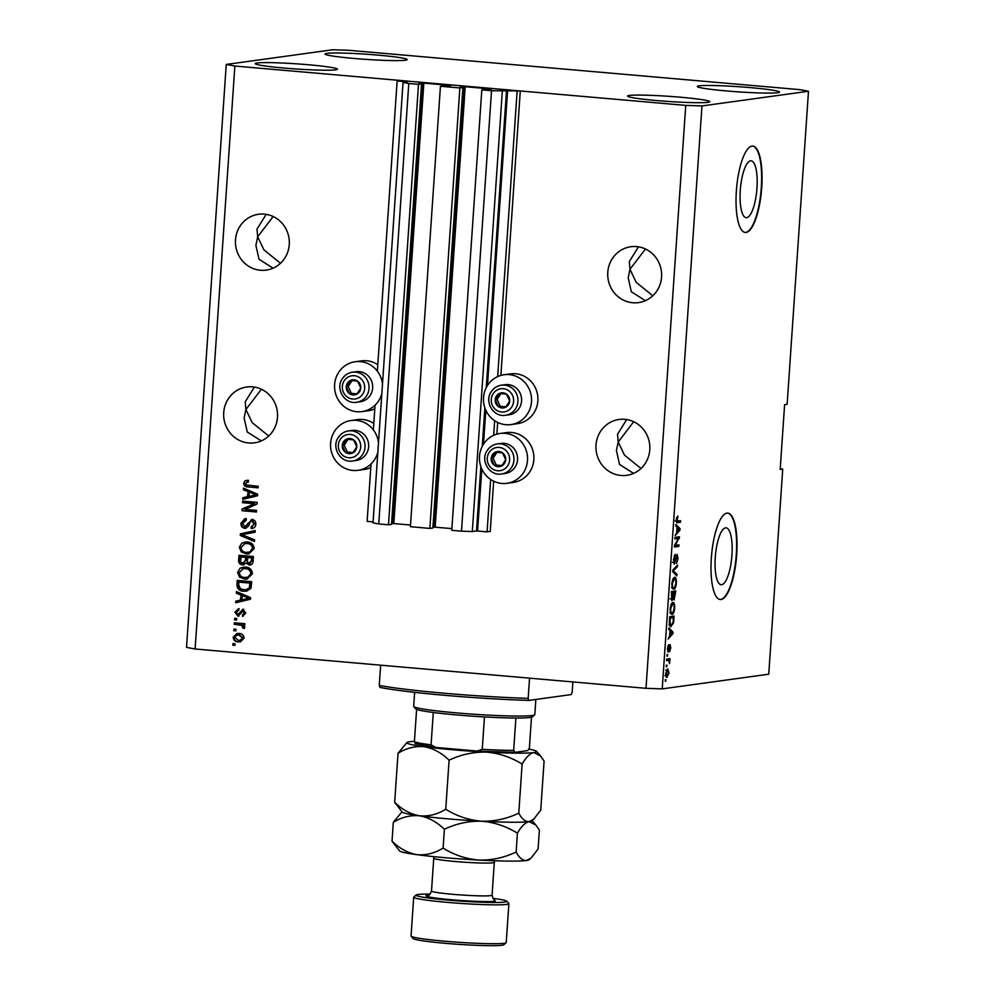 <?xml version="1.0" encoding="UTF-8"?>
<svg xmlns="http://www.w3.org/2000/svg" width="995" height="995" viewBox="0 0 995 995"><rect width="100%" height="100%" fill="white"/><g stroke="black" fill="none" stroke-linecap="round" stroke-linejoin="round"><path stroke-width="1.49" d="M440.437 86.266L459.877 87.958L429.852 528.407L410.4 526.703L440.437 86.266L450.934 85.508L423.845 83.107L418.708 83.617L421.557 83.928L418.509 84.351L408.783 83.505L403.05 82.423L407.241 81.851L397.142 80.918L377.354 371.185M375.04 405.226L373.349 429.915M371.035 463.956L367.118 521.355L373.088 521.877M397.142 80.918L400.313 80.483L520.285 90.943L500.883 375.426M403.05 82.423L373.025 522.872L378.759 523.942L408.783 83.505M418.509 84.351L388.485 524.788L378.759 523.942M421.557 83.928L391.52 524.377L388.485 524.788M422.763 83.07L392.739 523.507L391.57 523.668M392.739 523.507L410.525 524.999M520.285 90.943L491.518 90.719L481.804 89.873L491.679 89.015L465.212 86.714L460.026 87.249L462.911 87.535L432.887 527.984L429.852 528.407M462.911 87.535L459.877 87.958M464.13 86.677L434.106 527.114L432.937 527.275M434.106 527.114L451.892 528.606M481.804 89.873L451.767 530.31L461.493 531.168L491.518 90.719M502.326 91.092L472.302 531.529L461.493 531.168M480.871 466.593L476.493 530.957L472.302 531.529M476.493 530.957L487.077 531.827L490.647 479.466M517.114 91.378L497.662 376.607M494.652 420.736L493.657 435.337M493.669 481.194L490.249 531.392L487.077 531.827M497.674 422.465L496.878 434.143M756.971 188.092A28.532 8.234 95 0 0 751.113 160.817A28.532 8.234 95 0 0 740.28 190.393A28.532 8.234 95 0 0 746.15 217.669A28.532 8.234 95 0 0 756.971 188.092M731.947 555.123A28.532 8.234 95 0 0 726.089 527.847A28.532 8.234 95 0 0 715.268 557.424A28.532 8.234 95 0 0 721.126 584.699A28.532 8.234 95 0 0 731.947 555.123M736.698 554.563A43.37 12.512 95 0 0 727.793 513.109A43.37 12.512 95 0 0 711.338 558.058A43.37 12.512 95 0 0 720.256 599.512A43.37 12.512 95 0 0 736.698 554.563M720.044 599.487A43.37 12.512 95 0 0 736.288 554.526A43.37 12.512 95 0 0 727.581 513.097M761.722 187.533A43.37 12.512 95 0 0 752.817 146.078A43.37 12.512 95 0 0 736.362 191.028A43.37 12.512 95 0 0 745.28 232.482A43.37 12.512 95 0 0 761.722 187.533M745.068 232.457A43.37 12.512 95 0 0 761.312 187.495A43.37 12.512 95 0 0 752.606 146.066M638.454 246.835L629.3 261.585L629.972 269.272L645.457 248.999M661.563 277.02A28.183 26.927 -97.8 0 0 630.818 246.748A28.183 26.927 -97.8 0 0 607.783 272.332A28.183 26.927 -97.8 0 0 638.516 302.604A28.183 26.927 -97.8 0 0 661.563 277.02M266.162 214.36L256.996 229.111L257.68 236.785L273.165 216.524M289.259 244.546A28.183 26.927 -97.8 0 0 258.526 214.273A28.183 26.927 -97.8 0 0 235.492 239.845A28.183 26.927 -97.8 0 0 266.225 270.118A28.183 26.927 -97.8 0 0 289.259 244.546M626.676 419.567L617.522 434.305L618.206 441.991L633.678 421.731M649.785 449.74A28.183 26.927 -97.8 0 0 619.052 419.48A28.183 26.927 -97.8 0 0 596.005 445.051A28.183 26.927 -97.8 0 0 626.75 475.324A28.183 26.927 -97.8 0 0 649.785 449.74M254.384 387.08L245.23 401.831L245.902 409.517L261.386 389.244M277.493 417.266A28.183 26.927 -97.8 0 0 246.748 386.993A28.183 26.927 -97.8 0 0 223.713 412.577A28.183 26.927 -97.8 0 0 254.446 442.837A28.183 26.927 -97.8 0 0 277.493 417.266M326.808 53.369A41.193 2.587 -176.1 0 1 372.279 54.65A41.193 2.587 -176.1 0 1 407.204 59.6A41.193 2.587 -176.1 0 1 405.4 60.222A41.193 2.587 -176.1 0 1 359.916 58.941A41.193 2.587 -176.1 0 1 324.992 53.991A41.193 2.587 -176.1 0 1 326.808 53.369M699.099 85.844A41.193 2.587 -176.1 0 1 744.571 87.137A41.193 2.587 -176.1 0 1 779.495 92.075A41.193 2.587 -176.1 0 1 777.692 92.709A41.193 2.587 -176.1 0 1 732.221 91.416A41.193 2.587 -176.1 0 1 697.296 86.478A41.193 2.587 -176.1 0 1 699.099 85.844M629.337 95.458A41.193 2.587 -176.1 0 1 674.821 96.751A41.193 2.587 -176.1 0 1 709.746 101.689A41.193 2.587 -176.1 0 1 707.942 102.323A41.193 2.587 -176.1 0 1 662.459 101.03A41.193 2.587 -176.1 0 1 627.534 96.092A41.193 2.587 -176.1 0 1 629.337 95.458M257.046 62.983A41.193 2.587 -176.1 0 1 302.53 64.265A41.193 2.587 -176.1 0 1 337.454 69.215A41.193 2.587 -176.1 0 1 335.638 69.837A41.193 2.587 -176.1 0 1 290.167 68.555A41.193 2.587 -176.1 0 1 255.242 63.605A41.193 2.587 -176.1 0 1 257.046 62.983M510.945 424.579L517.288 423.708A25.149 24.029 -97.8 0 0 537.847 400.885A25.149 24.029 -97.8 0 0 510.423 373.871L504.079 374.742A25.149 24.029 -97.8 0 0 483.52 397.577A25.149 24.029 -97.8 0 0 510.945 424.579A25.149 24.029 -97.8 0 0 531.504 401.756A25.149 24.029 -97.8 0 0 504.079 374.742M500.075 433.472L506.418 432.601A25.149 24.029 82.2 0 1 533.842 459.615A25.149 24.029 82.2 0 1 513.283 482.438L506.952 483.309A25.149 24.029 82.2 0 1 479.515 456.295A25.149 24.029 82.2 0 1 500.075 433.472A25.149 24.029 82.2 0 1 527.499 460.486A25.149 24.029 82.2 0 1 506.952 483.309M374.792 408.846A25.149 24.029 82.2 0 1 368.374 410.711L362.031 411.594A25.149 24.029 82.2 0 1 334.606 384.58A25.149 24.029 82.2 0 1 355.165 361.757A25.149 24.029 82.2 0 1 382.49 384.058M381.844 393.398A25.149 24.029 82.2 0 1 362.031 411.594M378.486 442.775A25.149 24.029 -97.8 0 0 351.16 420.487A25.149 24.029 -97.8 0 0 330.601 443.31A25.149 24.029 -97.8 0 0 358.026 470.312L364.369 469.441A25.149 24.029 -97.8 0 0 370.787 467.575M358.026 470.312A25.149 24.029 -97.8 0 0 377.851 452.128M268.712 436.009L252.158 422.614L245.902 409.517L244.123 418.049L247.257 431.992L261.299 440.909M641.016 468.483L624.45 455.088L618.206 441.991L616.415 450.536L619.549 464.466L633.591 473.384M280.49 263.277L263.936 249.882L257.68 236.785L255.889 245.33L259.023 259.26L273.078 268.177M652.782 295.764L636.228 282.369L629.972 269.272L628.193 277.804L631.327 291.746L645.369 300.664M348.996 50.31L799.893 89.649L808.487 91.254L787.144 404.318L784.607 404.666L780.192 469.429L782.729 469.08L768.749 674.2L662.222 688.876L646.004 688.316L195.107 648.989L186.513 647.372L226.251 64.439L332.778 49.75L348.996 50.31M254.061 503.669L242.544 502.674L242.643 501.094L257.12 502.363L257.008 504.03L245.031 509.403L256.573 510.41L256.474 511.977L241.984 510.721L242.108 509.03L254.695 503.582L242.544 502.674M246.262 520.174L242.631 523.494L244.907 526.765L252.158 519.502C254.683 519.95 255.914 521.529 255.827 524.228C255.491 527.089 253.949 528.519 251.175 528.494L251.101 526.915L254.123 524.141L252.009 521.069L250.504 521.43L248.451 526.305L244.845 528.345C242.133 527.823 240.827 526.119 240.952 523.208L244.907 518.619L246.188 518.582L246.262 520.174L245.466 520.223L246.262 520.124M244.907 526.765L246.076 526.666M251.287 519.514L252.158 519.502M252.22 528.469L251.175 528.494L251.735 526.877L254.123 524.141M251.101 526.915L252.419 526.778M254.757 524.054L252.643 520.982L250.504 521.43M245.79 528.32L245.479 528.258C242.768 527.736 241.462 526.032 241.586 523.121L240.952 523.208M254.459 541.479L240.305 535.459L240.417 533.842L255.205 530.584L255.093 532.201L242.059 534.713L254.571 539.85L254.459 541.479M239.31 547.3L241.884 543.046L246.947 541.952C251.275 542.138 253.675 544.365 254.16 548.606L248.762 553.892L246.312 553.941L241.213 551.951L239.31 547.3L241.884 543.046M237.594 572.423L240.168 568.17L245.243 567.075C249.558 567.262 251.959 569.488 252.444 573.729L247.058 579.015L244.596 579.065L239.496 577.063L237.594 572.423L240.168 568.17M240.603 594.91L236.362 593.219L236.474 591.577L250.628 597.672L250.516 599.201L235.715 602.771L235.827 601.142L240.243 600.196L241.238 594.823L236.362 593.219M234.895 645.345L232.83 645.17L232.929 643.591L234.994 643.777L234.895 645.345M808.487 91.254L701.96 105.943L685.742 105.383L646.004 688.316M685.742 105.383L234.857 66.043L195.107 648.989M373.797 423.46A25.149 24.029 -97.8 0 0 357.503 419.604L351.16 420.487M355.165 361.757L361.508 360.887A25.149 24.029 82.2 0 1 377.801 364.73M238.452 641.899C235.305 641.837 233.539 640.27 233.178 637.198L236.922 633.479L238.924 633.454C242.021 633.554 243.738 635.121 244.086 638.156L240.305 641.887L239.086 641.812C235.939 641.75 234.173 640.183 233.813 637.111L233.178 637.198M235.877 630.818L233.813 630.643L233.924 629.076L235.989 629.25L235.877 630.818M239.695 624.835L234.248 624.362L234.347 622.795L244.882 623.703L244.77 625.283L243.091 625.134L244.832 627.149L244.173 628.579L242.705 627.857L241.835 625.308L234.248 624.362M236.623 620.022L234.546 619.848L234.658 618.281L236.723 618.455L236.623 620.022M238.601 610.333L236.375 612.435L237.88 614.611L243.029 609.326L245.79 613.082L242.544 616.403L242.457 614.81L244.285 613.007L243.128 610.918L238.029 616.203L234.882 612.186L238.526 608.741L238.191 610.37L238.825 610.283M237.88 614.611L239.484 614.251L243.663 609.238M242.394 609.338L243.029 609.326M243.078 616.34L243.427 614.686L242.457 614.81M243.091 614.723L244.919 612.908L243.763 610.83L242.22 611.34M238.887 616.191L234.882 612.186M243.862 591.241C239.559 591.142 237.245 589.003 236.934 584.849L237.245 580.396L251.723 581.652L251.001 588.294L246.536 591.204L244.496 591.154C240.193 591.055 237.88 588.916 237.569 584.761L236.934 584.849M244.036 564.799L242.569 564.861C239.77 564.501 238.464 562.847 238.638 559.924L238.949 555.272L253.426 556.528L253.116 561.217C252.929 563.755 251.611 565.036 249.185 565.048L246.262 563.095L242.569 564.861L243.725 564.849M250.056 565.036L246.262 563.095M247.655 491.48L243.414 489.776L243.526 488.147L257.68 494.229L257.568 495.771L242.768 499.328L242.879 497.699L247.295 496.754L248.29 491.393L243.414 489.776M243.675 483.147L244.869 480.871L248.414 480.274L248.501 481.866L245.367 483.359L246.35 485.025L258.215 486.269L258.115 487.836L248.29 486.978C245.529 487.04 243.999 485.771 243.675 483.147L244.869 480.871M701.96 105.943L662.222 688.876M678.478 538.482L674.946 538.967L675.058 537.399L679.498 536.79L675.406 545.322L678.951 544.837L678.839 546.404L674.399 547.014L674.51 545.335L678.478 538.482L674.983 538.494M674.262 564.103L673.491 559.538L675.331 554.277L674.001 559.6L674.548 562.548L677.147 554.414L678.068 558.63L676.426 563.456L677.545 558.755L677.023 555.981L676.55 556.541L674.349 564.115M672.409 562.374L674.548 562.548M675.02 555.807L676.177 555.906M676.824 575.906L672.719 571.752L672.831 570.135L677.57 564.998L677.458 566.615L673.292 570.794L676.936 574.277L676.824 575.906M674.473 577.336C675.804 576.976 676.451 578.866 676.401 583.008C675.891 587.137 674.996 589.239 673.714 589.301L672.222 587.983L671.849 583.63L672.844 579.078L674.784 577.324M672.757 602.46C674.1 602.099 674.734 603.99 674.685 608.132C674.175 612.261 673.279 614.363 671.998 614.425L670.506 613.107L670.132 608.753L671.14 604.201L673.068 602.448M666.874 666.65L666.24 666.737L666.351 665.17L666.986 665.083L666.252 666.6M666.687 677.272L667.147 677.309C666.177 677.645 665.705 676.326 665.73 673.329L667.695 668.876L669.075 672.869L666.899 677.321M676.948 522.636L676.227 519.465L677.831 516.019L676.961 520.982L680.592 520.696L680.481 522.263L677.185 522.686M676.214 520.92L677.545 521.106M670.008 630.656L668.777 629.512L668.889 627.882L672.993 632.099L672.894 633.628L668.13 639.064L669.647 635.929L670.008 630.656M668.031 652.061L667.421 648.516L668.715 644.623L667.881 648.553L668.553 650.121L670.095 644.636L670.767 647.981L669.61 651.7L670.045 646.19L668.105 652.086M667.595 656.053L666.961 656.14L667.073 654.573L667.707 654.486L666.973 656.004M666.675 660.282L668.329 660.431L666.65 660.655L666.762 659.088L669.983 658.64L669.536 663.565L668.963 660.618M665.879 681.177L665.245 681.264L665.356 679.697L665.991 679.61L665.257 681.127M670.605 626.539L671.202 626.589C669.871 627.037 669.249 625.221 669.349 621.154L669.647 616.689L674.088 616.079L673.553 622.758L670.891 626.601M671.787 600.594L671.364 591.565L675.804 590.955L674.088 599.948L673.267 598.381L671.899 600.619M677.06 527.213L675.829 526.081L675.941 524.44L680.045 528.656L679.946 530.186L675.182 535.633L676.7 532.499L677.06 527.213M782.729 469.08L780.254 468.62M234.857 66.043L226.251 64.439M676.55 517.475L677.782 517.574M678.49 520.982L678.416 522.076L680.481 522.263M678.416 522.076L676.575 522.338M671.314 631.949L672.993 632.099M671.861 633.541L672.894 633.628M671.687 632.335L670.493 631.091L670.207 635.345L672.483 632.919L671.687 632.335M667.807 646.116L668.665 646.19M667.894 658.926L667.819 660.033L669.884 660.207M667.819 660.033L669.361 660.282M666.737 669.536L666.936 670.369M666.401 675.692L666.003 676.476M668.615 672.894L667.583 670.443L666.19 673.304L667.222 675.742L668.615 672.894M665.705 670.257L666.327 670.332M664.971 675.568L667.222 675.742M671.986 616.365L671.911 617.584M670.742 624.997L669.971 626.017M669.399 624.487L671.314 625.022L673.055 622.522L673.466 617.721L669.573 617.795M673.466 617.721L670.058 618.193L670.269 624.562L671.314 625.022M671.948 602.92L672.371 603.977M671.476 612.821L670.817 613.766M674.175 608.219C674.2 605.047 673.69 603.642 672.645 604.027L670.655 608.666C670.63 611.763 671.115 613.156 672.122 612.858L673.167 612.062L674.175 608.219M669.822 612.684L672.122 612.858M673.702 591.241L673.615 592.46M673.018 597.037L674.125 598.381L675.182 592.597L671.774 592.721M675.182 592.597L673.851 592.784L673.603 597.099M671.787 592.597L673.851 592.784M672.757 598.269L673.976 598.368M671.961 598.206L674.125 598.381M673.329 592.858L671.774 593.07L672.147 599.04L673.329 592.858L671.289 592.672M671.028 598.953L671.986 599.027M669.983 598.866L672.147 599.04M673.652 577.796L674.075 578.854M673.192 587.697L672.533 588.642M675.879 583.095C675.904 579.923 675.406 578.518 674.361 578.903L672.371 583.543C672.346 586.64 672.831 588.033 673.839 587.734L674.884 586.938L675.879 583.095M671.525 587.56L673.839 587.734M676.177 566.503L677.458 566.615M675.045 574.103L676.936 574.277M674.175 555.745L675.282 555.832M673.528 562.461L674.436 562.536M677.396 537.076L677.309 538.27L679.386 538.457M674.573 545.248L675.406 545.322M676.849 545.123L676.774 546.218L678.839 546.404M676.774 546.218L674.436 546.541M678.366 528.507L680.045 528.656M678.913 530.099L679.946 530.186M678.739 528.905L677.545 527.661L677.259 531.902L679.535 529.489L678.739 528.905M234.907 645.208L232.83 645.17M233.452 645.083L233.551 643.653M233.813 637.111L237.245 633.442M240.628 641.825L239.086 641.812M240.031 640.307L243.215 637.894L239.447 634.934L237.233 635.046L234.683 637.372L238.452 640.332L240.031 640.307L242.581 637.982L238.812 635.021L237.233 635.046M243.215 637.894L242.581 637.982M239.447 634.934L238.812 635.021M235.89 630.681L233.813 630.643M234.447 630.556L234.546 629.126M234.882 624.275L234.969 622.845M244.782 625.134L243.091 625.134M244.397 628.293L242.705 627.857M243.34 627.77L243.601 626.726L242.967 626.813M243.601 626.726L241.835 625.308M242.469 625.221L240.33 624.748M236.623 619.885L234.546 619.848M235.181 619.761L235.28 618.33M235.517 612.099L239.161 608.654M238.514 614.524L239.484 614.251M244.919 612.908L244.285 613.007M243.763 610.83L242.855 611.253L243.763 610.83M236.997 593.132L237.084 591.851M236.35 602.622L236.462 601.055L235.827 601.142M236.462 601.055L240.243 600.196M240.877 600.109L241.238 594.823M241.972 599.823L249.695 598.219L242.258 595.57L241.972 599.823L249.061 598.306L242.258 595.57M247.009 597.274L246.374 597.361M249.695 598.219L249.061 598.306M237.569 584.761L237.867 580.446M246.847 591.154L244.496 591.154M246.3 589.649L249.944 587.759L250.553 582.995L238.825 582.112L238.638 584.811L240.492 588.766L243.986 589.674L246.3 589.649L249.31 587.846L249.919 583.082L238.825 582.112M250.553 582.995L249.919 583.082M250.367 585.645L249.733 585.732M249.944 587.759L249.31 587.846M240.802 568.083L243.452 567.075M247.345 578.966L244.596 579.065M245.23 578.978L239.496 577.063M240.131 576.976L238.228 572.336M246.685 577.461L248.7 577.038L251.387 573.506C250.976 570.259 249.098 568.605 245.74 568.555L243.265 568.667L239.285 572.56C239.683 575.744 241.499 577.386 244.745 577.498L248.066 577.125L250.752 573.593C250.342 570.346 248.464 568.692 245.106 568.642L243.265 568.667M251.387 573.506L250.752 573.593M245.74 568.555L245.106 568.642M248.7 577.038L248.066 577.125M243.203 564.774C240.404 564.414 239.099 562.76 239.273 559.837L239.571 555.322M243.302 563.207L246.051 560.235L246.25 557.349L241.176 556.901L240.404 561.64L242.668 563.294L244.011 563.195M249.695 563.369L252.096 560.434L252.27 557.872L247.942 557.486L247.146 561.914L250.342 563.357M252.27 557.872L247.307 557.586M249.061 563.456L251.461 560.521L251.635 557.959M246.25 557.349L240.541 556.989M242.668 563.294L245.417 560.322L245.616 557.436M242.519 542.959L245.168 541.952M249.061 553.842L246.312 553.941M246.947 553.854L241.213 551.951M241.847 551.852L239.944 547.213M248.402 552.337L250.417 551.914L253.103 548.382C252.693 545.136 250.815 543.481 247.457 543.432L244.969 543.544L241.001 547.437C241.387 550.621 243.215 552.262 246.461 552.374L249.782 552.001L252.469 548.481C252.058 545.223 250.18 543.568 246.822 543.519L244.969 543.544M253.103 548.382L252.469 548.481M247.457 543.432L246.822 543.519M250.417 551.914L249.782 552.001M254.484 541.131L240.305 535.459M240.939 535.372L241.051 533.755L240.417 533.842M241.051 533.755L255.193 530.633M241.586 523.121L245.23 518.594M245.541 526.678L252.792 519.415M252.543 528.407L251.81 528.407M252.643 520.982L251.138 521.343M246.101 528.27L245.479 528.258M243.178 502.587L243.265 501.157M256.474 511.84L241.984 510.721M242.618 510.634L242.743 508.942L242.108 509.03M242.743 508.942L254.695 503.582M244.049 489.689L244.136 488.408M243.402 499.179L243.514 497.612L242.879 497.699M243.514 497.612L247.295 496.754M247.929 496.667L248.29 491.393M249.024 496.381L256.747 494.789L249.31 492.139L249.024 496.381L256.113 494.876L249.31 492.139M254.061 493.843L253.426 493.93M256.747 494.789L256.113 494.876M245.504 480.784L246.847 480.262M248.489 481.767L246.996 481.903M258.128 487.699L248.29 486.978M248.924 486.891C246.163 486.953 244.633 485.684 244.31 483.06M359.531 391.694A7.587 7.251 -97.8 0 0 350.352 380.513A7.587 7.251 -97.8 0 0 349.456 393.597A7.587 7.251 -97.8 0 0 359.531 391.694M358.822 391.11L360.762 388L357.591 381.147L350.352 380.513L346.285 386.744L349.456 393.597L356.695 394.231L358.822 391.11M370.19 395.388A15.174 14.502 -97.8 0 0 370.463 378.834A15.174 14.502 -97.8 0 0 356.098 371.695L352.466 372.192A15.174 14.502 82.2 0 1 366.844 379.344A15.174 14.502 82.2 0 1 366.558 395.886A15.174 14.502 82.2 0 1 356.608 402.266L360.24 401.769A15.174 14.502 -97.8 0 0 370.19 395.388M351.994 380.637L348.188 386.483L351.359 393.336L356.981 393.833M348.188 386.483L346.285 386.744M351.359 393.336L349.456 393.597M508.457 404.691A7.587 7.251 -97.8 0 0 499.266 393.51A7.587 7.251 -97.8 0 0 498.371 406.594A7.587 7.251 -97.8 0 0 508.457 404.691M507.736 404.094L509.676 400.997L506.505 394.132L499.266 393.51L495.199 399.729L498.371 406.594L505.622 407.229L507.736 404.094M519.104 408.373A15.174 14.502 -97.8 0 0 519.39 391.831A15.174 14.502 -97.8 0 0 505.012 384.692L501.38 385.189A15.174 14.502 82.2 0 1 515.758 392.328A15.174 14.502 82.2 0 1 515.485 408.87A15.174 14.502 82.2 0 1 505.535 415.263L509.154 414.766A15.174 14.502 -97.8 0 0 519.104 408.373M500.92 393.634L497.102 399.468L500.274 406.333L505.895 406.818M497.102 399.468L495.199 399.729M500.274 406.333L498.371 406.594M504.453 463.421A7.587 7.251 -97.8 0 0 495.261 452.228A7.587 7.251 -97.8 0 0 494.378 465.324A7.587 7.251 -97.8 0 0 504.453 463.421M503.731 462.824L505.684 459.727L502.5 452.862L495.261 452.228L491.194 458.459L494.378 465.324L501.617 465.946L503.731 462.824M515.099 467.103A15.174 14.502 -97.8 0 0 515.385 450.561A15.174 14.502 -97.8 0 0 501.007 443.409L497.376 443.919A15.174 14.502 82.2 0 1 511.753 451.058A15.174 14.502 82.2 0 1 511.48 467.6A15.174 14.502 82.2 0 1 501.53 473.981L505.149 473.483A15.174 14.502 -97.8 0 0 515.099 467.103M496.915 452.364L493.097 458.197L496.281 465.051L501.89 465.548M493.097 458.197L491.194 458.459M496.281 465.051L494.378 465.324M355.538 450.424A7.587 7.251 -97.8 0 0 346.347 439.243A7.587 7.251 -97.8 0 0 345.452 452.327A7.587 7.251 -97.8 0 0 355.538 450.424M354.817 449.827L356.757 446.73L353.586 439.865L346.347 439.243L342.28 445.462L345.452 452.327L352.69 452.961L354.817 449.827M366.185 454.106A15.174 14.502 -97.8 0 0 366.458 437.564A15.174 14.502 -97.8 0 0 352.093 430.425L348.461 430.922A15.174 14.502 82.2 0 1 362.839 438.061A15.174 14.502 82.2 0 1 362.553 454.603A15.174 14.502 82.2 0 1 352.603 460.996L356.235 460.498A15.174 14.502 -97.8 0 0 366.185 454.106M347.989 439.367L344.183 445.2L347.354 452.066L352.976 452.551M344.183 445.2L342.28 445.462M347.354 452.066L345.452 452.327M529.551 678.167L528.171 698.378A108.418 6.803 3.9 0 1 379.257 685.393L380.637 665.17M572.884 681.936L572.175 692.321L571.105 694.597L528.954 700.418A106.254 6.667 -176.1 0 1 380.028 687.421L379.257 685.393M528.171 698.378L528.954 700.418M534.676 714.808L532.375 716.81A58.543 3.681 -176.1 0 1 529.937 717.47A58.543 3.681 -176.1 0 1 515.895 718.017A58.543 3.681 -176.1 0 1 484.465 716.935A58.543 3.681 -176.1 0 1 433.298 712.47A58.543 3.681 -176.1 0 1 416.619 709.348A58.543 3.681 -176.1 0 1 415.786 708.863L413.771 706.562A60.707 3.818 3.9 0 0 467.028 713.751A60.707 3.818 3.9 0 0 532.151 715.492A60.707 3.818 3.9 0 0 534.676 714.808A60.707 3.818 3.9 0 0 534.812 714.572L535.845 699.46M414.629 692.346L413.671 706.313A60.707 3.818 3.9 0 0 413.771 706.562M531.492 717.184L529.377 748.24L527.723 750.603L515.037 752.357L513.681 750.404L515.895 718.017M433.298 712.47L431.084 744.857L435.835 747.444L477.538 751.076L515.037 752.357M477.202 751.051L482.252 749.322A58.543 3.681 3.9 0 0 513.681 750.404M484.465 716.935L482.252 749.322M415.114 743.588L435.835 747.444M415.761 743.688L414.405 741.735A58.543 3.681 3.9 0 0 431.084 744.857M416.619 709.348L414.405 741.735M430.213 894.082A45.534 2.861 3.9 0 0 417.999 894.493A45.534 2.861 3.9 0 0 416.109 895.015A45.534 2.861 3.9 0 0 453.198 900.537A45.534 2.861 3.9 0 0 504.875 902.067A45.534 2.861 3.9 0 0 506.791 901.196A45.534 2.861 3.9 0 0 492.948 898.361M506.791 901.196L508.806 903.485A47.698 2.997 -176.1 0 1 508.88 903.684A47.698 2.997 -176.1 0 1 506.791 904.405A47.698 2.997 -176.1 0 1 454.143 902.925A47.698 2.997 -176.1 0 1 413.696 897.191A47.698 2.997 -176.1 0 1 413.808 897.017L416.109 895.015M506.132 942.725L503.818 944.728A45.534 2.861 -176.1 0 1 501.928 945.25A45.534 2.861 -176.1 0 1 453.086 943.944A45.534 2.861 -176.1 0 1 413.149 938.546L411.134 936.258A47.698 2.997 3.9 0 0 452.974 941.892A47.698 2.997 3.9 0 0 504.142 943.272A47.698 2.997 3.9 0 0 506.132 942.725A47.698 2.997 3.9 0 0 506.231 942.551L508.88 903.684M413.696 897.191L411.047 936.059A47.698 2.997 3.9 0 0 411.134 936.258M449.093 760.192C460.884 754.533 473.284 751.847 486.294 752.12C499.092 753.19 511.032 757.183 522.126 764.098C525.994 757.332 529.887 753.489 533.793 752.556L540.571 755.926L544.091 761.063L540.745 810.117L533.656 819.283L529.079 821.646C525.223 821.783 521.79 818.947 518.781 813.139C506.99 818.798 494.59 821.484 481.58 821.211C468.782 820.141 456.842 816.161 445.748 809.246L449.093 760.192C441.469 752.805 433.186 748.315 424.243 746.71C415.139 745.902 406.408 748.078 398.025 753.265L394.679 802.318L402.241 812.082A65.048 4.079 -176.1 0 0 419.529 815.8C410.587 814.196 402.303 809.706 394.679 802.318M518.781 813.139L522.126 764.098M445.748 809.246C437.377 814.432 428.634 816.609 419.529 815.8C428.472 817.405 436.755 821.895 444.379 829.283C456.183 823.624 468.583 820.937 481.58 821.211A65.048 4.079 -176.1 0 1 419.529 815.8C410.437 814.992 401.694 817.169 393.311 822.355L402.005 811.808M414.43 741.337A65.048 4.079 -176.1 0 0 409.691 741.735A65.048 4.079 3.9 0 0 406.992 742.469L398.025 753.265M533.656 819.283L531.79 820.912A65.048 4.079 -176.1 0 1 529.079 821.646A65.048 4.079 -176.1 0 1 481.58 821.211C494.378 822.28 506.331 826.273 517.412 833.188C521.293 826.422 525.173 822.579 529.079 821.646L535.857 825.017L539.377 830.153L538.096 848.984L531.007 858.138L526.43 860.513A65.048 4.079 -176.1 0 1 478.931 860.078A65.048 4.079 -176.1 0 1 416.88 854.668A65.048 4.079 -176.1 0 1 399.592 850.936L392.03 841.185L393.311 822.355M529.191 749.148A65.048 4.079 -176.1 0 1 536.529 751.312A65.048 4.079 -176.1 0 1 533.793 752.556A65.048 4.079 -176.1 0 1 486.294 752.12A65.048 4.079 -176.1 0 1 424.243 746.71A65.048 4.079 3.9 0 1 406.992 742.469M531.007 858.138L529.141 859.767A65.048 4.079 -176.1 0 1 526.43 860.513C522.574 860.65 519.141 857.814 516.131 852.006C504.341 857.665 491.94 860.352 478.931 860.078C466.133 859.008 454.193 855.016 443.098 848.101C434.728 853.287 425.984 855.476 416.88 854.668C407.938 853.063 399.654 848.573 392.03 841.185M443.098 848.101L444.379 829.283M516.131 852.006L517.412 833.188M423.845 83.107L393.821 523.544M465.212 86.714L435.176 527.151M506.517 90.508L486.256 387.627M484.876 407.863L482.252 446.357M507.599 90.545L487.488 385.488M485.809 410.201L483.483 444.218M481.804 468.919L477.563 530.994M672.956 569.998L674.038 570.085M672.744 571.254L673.951 571.354M240.168 612.808L239.534 612.908M246.66 598.816L246.026 598.903M239.273 559.837L238.638 559.924M252.096 560.434L251.461 560.521M246.051 560.235L245.417 560.322M248.539 523.146L247.904 523.233M253.713 495.386L253.078 495.473M362.802 394.045A11.704 11.181 -97.8 0 0 359.792 377.764A11.704 11.181 -97.8 0 0 344.245 380.699A11.704 11.181 -97.8 0 0 347.255 396.98A11.704 11.181 -97.8 0 0 362.802 394.045M342.516 378.585A15.174 14.502 82.2 0 1 352.466 372.192C348.188 372.864 344.83 375.028 342.355 378.66C335.054 388.672 344.569 404.567 356.608 402.266M511.716 407.042A11.704 11.181 -97.8 0 0 508.719 390.749A11.704 11.181 -97.8 0 0 493.172 393.697A11.704 11.181 -97.8 0 0 496.169 409.977A11.704 11.181 -97.8 0 0 511.716 407.042M491.43 391.57A15.174 14.502 82.2 0 1 501.38 385.189C497.114 385.861 493.744 388.013 491.281 391.657C483.968 401.669 493.483 417.564 505.535 415.263M507.711 465.76A11.704 11.181 -97.8 0 0 504.714 449.479A11.704 11.181 -97.8 0 0 489.167 452.414A11.704 11.181 -97.8 0 0 492.164 468.695A11.704 11.181 -97.8 0 0 507.711 465.76M487.426 450.3A15.174 14.502 82.2 0 1 497.376 443.919C493.11 444.591 489.739 446.743 487.276 450.387C479.963 460.399 489.478 476.282 501.53 473.981M358.797 452.775A11.704 11.181 -97.8 0 0 355.8 436.494A11.704 11.181 -97.8 0 0 340.24 439.429A11.704 11.181 -97.8 0 0 343.25 455.71A11.704 11.181 -97.8 0 0 358.797 452.775M338.511 437.303A15.174 14.502 82.2 0 1 348.461 430.922C344.195 431.594 340.825 433.745 338.35 437.39C331.049 447.402 340.564 463.297 352.603 460.996M514.713 752.357A56.379 3.545 -176.1 0 1 477.936 751.088M494.677 860.774L494.316 862.342A30.36 1.903 -176.1 0 1 492.985 862.802A30.36 1.903 -176.1 0 1 459.479 861.857A30.36 1.903 -176.1 0 1 433.745 858.212L431.507 891.035A30.36 1.903 3.9 0 0 457.24 894.679A30.36 1.903 3.9 0 0 490.746 895.624A30.36 1.903 3.9 0 0 492.077 895.164C493.246 899.007 494.117 900.574 494.714 899.878M495.361 901.234A35.559 2.239 -176.1 0 1 451.033 899.716A35.559 2.239 -176.1 0 1 427.514 895.326A35.559 2.239 -176.1 0 1 428.671 895.201M677.296 521.119L675.232 520.945M668.516 660.419L666.451 660.245M671.053 625.022L668.976 624.848M238.253 614.599L238.887 614.512M242.867 610.93L243.501 610.843M251.374 521.081L252.009 520.994M536.529 751.312L540.571 755.926M532.064 820.664L535.857 825.017M492.077 895.164L494.316 862.342M431.507 891.035C429.828 894.679 428.745 896.122 428.248 895.351L428.584 895.289M433.596 856.608L433.745 858.212"/></g></svg>
